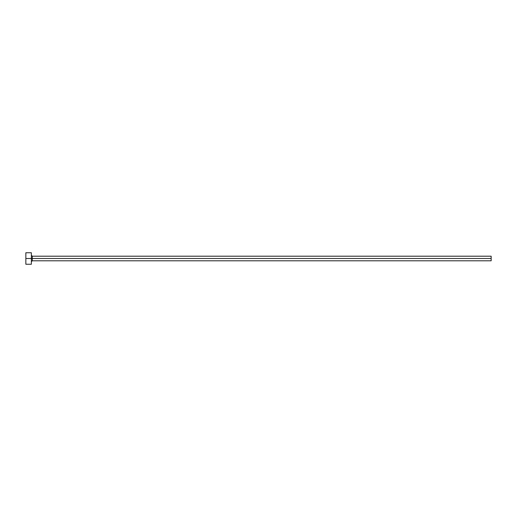 <?xml version="1.0" encoding="UTF-8"?>
<svg xmlns="http://www.w3.org/2000/svg" width="517" height="517" viewBox="0 0 517 517"><rect width="100%" height="100%" fill="white"/><g stroke="black" fill="none" stroke-linecap="round" stroke-linejoin="round"><path stroke-width="0.78" d="M25.85 264.245L25.85 252.755L25.85 258.5L491.15 258.5L491.15 260.801L491.15 258.5L32.287 258.5L32.287 256.199L32.287 258.5L25.85 258.5L25.85 264.245L31.369 264.245L31.369 252.755L31.369 264.245M31.369 261.718L32.287 260.801L32.287 258.5L32.287 260.801L491.15 260.801M491.15 258.5L491.15 256.199L491.15 258.5M491.15 256.199L32.287 256.199L31.369 255.282M25.85 252.755L31.369 252.755"/></g></svg>
